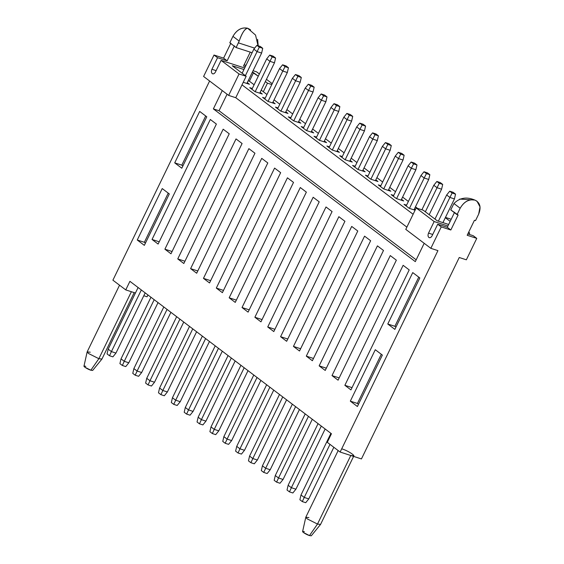 <?xml version="1.0" encoding="UTF-8"?>
<svg xmlns="http://www.w3.org/2000/svg" width="564" height="564" viewBox="0 0 564 564"><rect width="100%" height="100%" fill="white"/><g stroke="black" fill="none" stroke-linecap="round" stroke-linejoin="round"><path stroke-width="0.85" d="M308.776 498.9L305.723 502.7L308.776 498.9L304.229 497.434L302.311 501.6L305.723 502.7L302.311 501.6L299.886 499.76L300.993 494.988L299.886 499.76L302.311 501.6L304.229 497.434L300.993 494.988L330.913 433.356L300.993 494.988L304.229 497.434L308.776 498.9L333.839 447.287L308.776 498.9M329.996 444.376L304.229 497.434L329.996 444.376M454.443 198.909L442.93 222.625L454.443 198.909L449.896 197.442L438.383 221.151L449.896 197.442L446.66 194.996L434.964 219.079L446.66 194.996L449.896 197.442L454.443 198.909L455.55 194.136L452.145 193.036L449.896 197.442L452.145 193.036L449.712 191.196L446.66 194.996L449.712 191.196L453.125 192.296L455.55 194.136L454.443 198.909M455.55 194.136L453.125 192.296L449.712 191.196L452.145 193.036L455.55 194.136M295.924 489.178L292.864 492.978L295.924 489.178L291.376 487.712L289.459 491.871L292.864 492.978L289.459 491.871L287.027 490.038L288.133 485.266L287.027 490.038L289.459 491.871L291.376 487.712L288.133 485.266L318.061 423.634L288.133 485.266L291.376 487.712L295.924 489.178L325.146 428.992L295.924 489.178M321.304 426.081L291.376 487.712L321.304 426.081M441.591 189.187L429.197 214.715L441.591 189.187L437.044 187.72L425.348 211.803L437.044 187.72L433.808 185.267L421.893 209.794L433.808 185.267L437.044 187.72L441.591 189.187L442.698 184.414L439.286 183.314L437.044 187.72L439.286 183.314L436.86 181.474L433.808 185.267L436.86 181.474L440.265 182.574L442.698 184.414L441.591 189.187M442.698 184.414L440.265 182.574L436.86 181.474L439.286 183.314L442.698 184.414M283.065 479.456L280.012 483.256L283.065 479.456L278.524 477.99L276.607 482.149L280.012 483.256L276.607 482.149L274.174 480.316L275.281 475.537L274.174 480.316L276.607 482.149L278.524 477.99L275.281 475.537L305.209 413.913L275.281 475.537L278.524 477.99L283.065 479.456L312.294 419.271L283.065 479.456M308.445 416.359L278.524 477.99L308.445 416.359M428.732 179.465L413.983 209.857L428.732 179.465L424.191 177.998L409.436 208.384L424.191 177.998L420.948 175.545L406.179 205.973L420.948 175.545L424.191 177.998L428.732 179.465L429.846 174.692L426.433 173.592L424.191 177.998L426.433 173.592L424.001 171.752L420.948 175.545L424.001 171.752L427.413 172.852L429.846 174.692L428.732 179.465M429.846 174.692L427.413 172.852L424.001 171.752L426.433 173.592L429.846 174.692M270.212 469.734L267.16 473.534L270.212 469.734L265.665 468.268L263.748 472.428L267.16 473.534L263.748 472.428L261.322 470.595L262.429 465.815L261.322 470.595L263.748 472.428L265.665 468.268L262.429 465.815L292.349 404.191L262.429 465.815L265.665 468.268L270.212 469.734L299.435 409.549L270.212 469.734M295.592 406.637L265.665 468.268L295.592 406.637M415.879 169.743L401.124 200.128L415.879 169.743L411.332 168.276L396.577 198.662L411.332 168.276L408.096 165.823L393.319 196.251L408.096 165.823L411.332 168.276L415.879 169.743L416.986 164.97L413.581 163.863L411.332 168.276L413.581 163.863L411.149 162.03L408.096 165.823L411.149 162.03L414.561 163.13L416.986 164.97L415.879 169.743M416.986 164.97L414.561 163.13L411.149 162.03L413.581 163.863L416.986 164.97M257.36 460.012L254.301 463.805L257.36 460.012L252.813 458.546L250.895 462.706L254.301 463.805L250.895 462.706L248.463 460.873L249.57 456.093L248.463 460.873L250.895 462.706L252.813 458.546L249.57 456.093L279.497 394.469L249.57 456.093L252.813 458.546L257.36 460.012L286.582 399.827L257.36 460.012M282.74 396.915L252.813 458.546L282.74 396.915M403.027 160.021L388.272 190.406L403.027 160.021L398.48 158.554L383.724 188.94L398.48 158.554L395.244 156.101L380.467 186.529L395.244 156.101L398.48 158.554L403.027 160.021L404.134 155.248L400.722 154.141L398.48 158.554L400.722 154.141L398.297 152.308L395.244 156.101L398.297 152.308L401.702 153.408L404.134 155.248L403.027 160.021M404.134 155.248L401.702 153.408L398.297 152.308L400.722 154.141L404.134 155.248M244.501 450.291L241.448 454.083L244.501 450.291L239.954 448.824L238.036 452.984L241.448 454.083L238.036 452.984L235.611 451.144L236.718 446.371L235.611 451.144L238.036 452.984L239.954 448.824L236.718 446.371L266.645 384.747L236.718 446.371L239.954 448.824L244.501 450.291L273.73 390.105L244.501 450.291M269.881 387.193L239.954 448.824L269.881 387.193M390.168 150.299L375.412 180.684L390.168 150.299L385.628 148.833L370.872 179.218L385.628 148.833L382.385 146.379L367.615 176.807L382.385 146.379L385.628 148.833L390.168 150.299L391.282 145.526L387.87 144.419L385.628 148.833L387.87 144.419L385.438 142.586L382.385 146.379L385.438 142.586L388.85 143.686L391.282 145.526L390.168 150.299M391.282 145.526L388.85 143.686L385.438 142.586L387.87 144.419L391.282 145.526M231.649 440.569L228.596 444.361L231.649 440.569L227.102 439.102L225.184 443.262L228.596 444.361L225.184 443.262L222.759 441.422L223.866 436.649L222.759 441.422L225.184 443.262L227.102 439.102L223.866 436.649L253.786 375.018L223.866 436.649L227.102 439.102L231.649 440.569L260.871 380.383L231.649 440.569M257.029 377.471L227.102 439.102L257.029 377.471M377.316 140.577L362.56 170.962L377.316 140.577L372.769 139.104L358.013 169.496L372.769 139.104L369.533 136.657L354.756 167.085L369.533 136.657L372.769 139.104L377.316 140.577L378.423 135.797L375.018 134.697L372.769 139.104L375.018 134.697L372.585 132.864L369.533 136.657L372.585 132.864L375.998 133.964L378.423 135.797L377.316 140.577M378.423 135.797L375.998 133.964L372.585 132.864L375.018 134.697L378.423 135.797M218.797 430.847L215.737 434.64L218.797 430.847L214.249 429.373L212.332 433.54L215.737 434.64L212.332 433.54L209.9 431.7L211.006 426.927L209.9 431.7L212.332 433.54L214.249 429.373L211.006 426.927L240.934 365.296L211.006 426.927L214.249 429.373L218.797 430.847L248.019 370.661L218.797 430.847M244.17 367.749L214.249 429.373L244.17 367.749M364.464 130.855L349.708 161.241L364.464 130.855L359.917 129.382L345.161 159.774L359.917 129.382L356.681 126.935L341.904 157.363L356.681 126.935L359.917 129.382L364.464 130.855L365.571 126.075L362.159 124.975L359.917 129.382L362.159 124.975L359.733 123.142L356.681 126.935L359.733 123.142L363.138 124.242L365.571 126.075L364.464 130.855M365.571 126.075L363.138 124.242L359.733 123.142L362.159 124.975L365.571 126.075M205.938 421.125L202.885 424.918L205.938 421.125L201.39 419.651L199.473 423.818L202.885 424.918L199.473 423.818L197.047 421.978L198.154 417.205L197.047 421.978L199.473 423.818L201.39 419.651L198.154 417.205L228.082 355.574L198.154 417.205L201.39 419.651L205.938 421.125L235.167 360.932L205.938 421.125M231.318 358.027L201.39 419.651L231.318 358.027M351.605 121.133L336.849 151.519L351.605 121.133L347.064 119.66L332.309 150.052L347.064 119.66L343.821 117.213L329.052 147.641L343.821 117.213L347.064 119.66L351.605 121.133L352.719 116.353L349.306 115.253L347.064 119.66L349.306 115.253L346.874 113.413L343.821 117.213L346.874 113.413L350.286 114.52L352.719 116.353L351.605 121.133M352.719 116.353L350.286 114.52L346.874 113.413L349.306 115.253L352.719 116.353M193.085 411.403L190.033 415.196L193.085 411.403L188.538 409.929L186.621 414.096L190.033 415.196L186.621 414.096L184.195 412.256L185.302 407.483L184.195 412.256L186.621 414.096L188.538 409.929L185.302 407.483L215.222 345.852L185.302 407.483L188.538 409.929L193.085 411.403L222.308 351.21L193.085 411.403M218.465 348.305L188.538 409.929L218.465 348.305M338.752 111.411L323.997 141.797L338.752 111.411L334.205 109.938L319.45 140.33L334.205 109.938L330.969 107.491L316.192 137.919L330.969 107.491L334.205 109.938L338.752 111.411L339.859 106.631L336.454 105.531L334.205 109.938L336.454 105.531L334.022 103.691L330.969 107.491L334.022 103.691L337.434 104.798L339.859 106.631L338.752 111.411M339.859 106.631L337.434 104.798L334.022 103.691L336.454 105.531L339.859 106.631M180.233 401.674L177.174 405.474L180.233 401.674L175.686 400.207L173.768 404.374L177.174 405.474L173.768 404.374L171.336 402.534L172.443 397.761L171.336 402.534L173.768 404.374L175.686 400.207L172.443 397.761L202.37 336.13L172.443 397.761L175.686 400.207L180.233 401.674L209.456 341.488L180.233 401.674M205.606 338.583L175.686 400.207L205.606 338.583M325.9 101.682L311.145 132.075L325.9 101.682L321.353 100.216L306.597 130.601L321.353 100.216L318.11 97.769L303.34 128.19L318.11 97.769L321.353 100.216L325.9 101.682L327.007 96.909L323.595 95.809L321.353 100.216L323.595 95.809L321.17 93.969L318.11 97.769L321.17 93.969L324.575 95.069L327.007 96.909L325.9 101.682M327.007 96.909L324.575 95.069L321.17 93.969L323.595 95.809L327.007 96.909M167.374 391.952L164.321 395.752L167.374 391.952L162.827 390.485L160.909 394.652L164.321 395.752L160.909 394.652L158.484 392.812L159.591 388.039L158.484 392.812L160.909 394.652L162.827 390.485L159.591 388.039L189.518 326.408L159.591 388.039L162.827 390.485L167.374 391.952L196.603 331.766L167.374 391.952M192.754 328.854L162.827 390.485L192.754 328.854M313.041 91.96L298.286 122.353L313.041 91.96L308.501 90.494L293.745 120.879L308.501 90.494L305.258 88.047L290.481 118.468L305.258 88.047L308.501 90.494L313.041 91.96L314.155 87.187L310.743 86.088L308.501 90.494L310.743 86.088L308.311 84.248L305.258 88.047L308.311 84.248L311.723 85.347L314.155 87.187L313.041 91.96M314.155 87.187L311.723 85.347L308.311 84.248L310.743 86.088L314.155 87.187M154.522 382.23L151.469 386.03L154.522 382.23L149.975 380.763L148.057 384.923L151.469 386.03L148.057 384.923L145.625 383.09L146.739 378.31L145.625 383.09L148.057 384.923L149.975 380.763L146.739 378.31L176.659 316.686L146.739 378.31L149.975 380.763L154.522 382.23L183.744 322.044L154.522 382.23M179.902 319.132L149.975 380.763L179.902 319.132M300.189 82.238L285.433 112.631L300.189 82.238L295.642 80.772L280.886 111.157L295.642 80.772L292.406 78.318L277.629 108.746L292.406 78.318L295.642 80.772L300.189 82.238L301.296 77.465L297.891 76.366L295.642 80.772L297.891 76.366L295.458 74.526L292.406 78.318L295.458 74.526L298.871 75.625L301.296 77.465L300.189 82.238M301.296 77.465L298.871 75.625L295.458 74.526L297.891 76.366L301.296 77.465M141.67 372.508L138.61 376.308L141.67 372.508L137.123 371.041L135.205 375.201L138.61 376.308L135.205 375.201L132.773 373.368L133.88 368.588L132.773 373.368L135.205 375.201L137.123 371.041L133.88 368.588L163.807 306.964L133.88 368.588L137.123 371.041L141.67 372.508L170.892 312.322L141.67 372.508M167.043 309.41L137.123 371.041L167.043 309.41M287.337 72.516L272.581 102.902L287.337 72.516L282.79 71.05L268.034 101.435L282.79 71.05L279.547 68.596L264.777 99.024L279.547 68.596L282.79 71.05L287.337 72.516L288.444 67.743L285.031 66.644L282.79 71.05L285.031 66.644L282.606 64.804L279.547 68.596L282.606 64.804L286.011 65.903L288.444 67.743L287.337 72.516M288.444 67.743L286.011 65.903L282.606 64.804L285.031 66.644L288.444 67.743M128.811 362.786L125.758 366.586L128.811 362.786L124.263 361.32L122.346 365.479L125.758 366.586L122.346 365.479L119.92 363.646L121.027 358.866L119.92 363.646L122.346 365.479L124.263 361.32L121.027 358.866L150.955 297.242L121.027 358.866L124.263 361.32L128.811 362.786L158.04 302.6L128.811 362.786M154.191 299.688L124.263 361.32L154.191 299.688M274.478 62.794L259.722 93.18L274.478 62.794L269.937 61.328L255.182 91.713L269.937 61.328L266.694 58.875L251.918 89.302L266.694 58.875L269.937 61.328L274.478 62.794L275.584 58.021L272.179 56.915L269.937 61.328L272.179 56.915L269.747 55.082L266.694 58.875L269.747 55.082L273.159 56.181L275.584 58.021L274.478 62.794M275.584 58.021L273.159 56.181L269.747 55.082L272.179 56.915L275.584 58.021M115.958 353.064L112.906 356.857L115.958 353.064L111.411 351.598L109.494 355.757L112.906 356.857L109.494 355.757L107.061 353.924L108.175 349.144L107.061 353.924L109.494 355.757L111.411 351.598L108.175 349.144L138.095 287.52L108.175 349.144L111.411 351.598L115.958 353.064L145.181 292.878L115.958 353.064M141.338 289.966L111.411 351.598L141.338 289.966M261.625 53.072L246.87 83.458L261.625 53.072L257.078 51.606L245.382 75.689L257.078 51.606L253.842 49.153L242.146 73.235L253.842 49.153L257.078 51.606L261.625 53.072L262.732 48.3L259.327 47.193L257.078 51.606L259.327 47.193L256.895 45.36L253.842 49.153L256.895 45.36L260.307 46.459L262.732 48.3L261.625 53.072M262.732 48.3L260.307 46.459L256.895 45.36L259.327 47.193L262.732 48.3M212.247 73.623C211.26 72.629 211.155 71.184 211.93 69.28C211.169 71.177 211.274 72.622 212.247 73.623C213.411 74.244 214.482 73.687 215.476 71.966C214.482 73.708 213.411 74.258 212.247 73.623L212.663 73.842M428.851 237.451C430.015 238.071 431.086 237.514 432.08 235.794L437.699 224.225L441.238 226.904L437.699 224.225L447.287 227.32L450.833 229.999L447.287 227.32L454.57 212.318L447.287 227.32L437.699 224.225L432.08 235.794C431.093 237.536 430.015 238.086 428.851 237.451L429.733 237.74L428.851 237.451C427.864 236.464 427.759 235.012 428.534 233.115C427.773 235.005 427.879 236.457 428.851 237.451L429.267 237.67M476.982 201.193L474.817 200.065C468.881 198.916 464.003 201.637 460.168 208.229L457.051 214.658L458.116 214.997L450.833 229.999L441.238 226.904L430.84 248.329L437.939 250.627L430.84 248.329L405.784 229.379L416.19 207.954L423.296 210.245L437.213 220.778L448.669 224.479L437.213 220.778L423.296 210.245L416.19 207.954L434.153 221.539L428.534 233.115L432.722 234.469L428.534 233.115L434.153 221.539L416.19 207.954L405.784 229.379L430.84 248.329L441.238 226.904L450.833 229.999L458.116 214.997L450.749 209.893L457.051 214.658L460.168 208.229C464.017 201.701 468.903 198.979 474.817 200.065L476.982 201.193L480.042 206.925L478.639 214.193L475.515 220.623L474.451 220.277L467.168 235.28L476.756 238.375L466.35 259.807L459.251 257.508L466.35 259.807L476.756 238.375L473.21 235.696L476.756 238.375L467.168 235.28L474.451 220.277L475.515 220.623L478.639 214.193C481.374 207.249 480.105 202.539 474.817 200.065C466.618 196.568 459.66 197.717 453.935 203.512L460.168 208.229L453.935 203.512L450.749 209.893L453.935 203.512M468.642 232.241L469.671 233.017L469.029 234.342L469.671 233.017L468.642 232.241M473.21 235.696L467.81 233.954L473.21 235.696M235.759 97.706L228.653 95.408L203.604 76.464L228.653 95.408L235.759 97.706L246.165 76.274L239.058 73.983L228.653 95.408L239.058 73.983L221.095 60.39L215.476 71.966L221.095 60.39L244.684 68.011L221.095 60.39L239.058 73.983L246.165 76.274L232.248 65.748L243.944 69.527L232.248 65.748L246.165 76.274L235.759 97.706L406.877 227.13L235.759 97.706M216.386 124.066L210.309 119.476L216.386 124.066L158.117 244.064L152.04 239.467L210.309 119.476L152.04 239.467L159.217 241.787L152.04 239.467L158.117 244.064L216.386 124.066M229.238 133.788L223.168 129.198L229.238 133.788L170.97 253.786L164.899 249.189L223.168 129.198L164.899 249.189L172.076 251.509L164.899 249.189L170.97 253.786L229.238 133.788M242.09 143.51L236.02 138.92L242.09 143.51L183.829 263.508L177.752 258.918L236.02 138.92L177.752 258.918L184.929 261.231L177.752 258.918L183.829 263.508L242.09 143.51M254.949 153.232L248.872 148.642L254.949 153.232L196.681 273.23L190.604 268.64L248.872 148.642L190.604 268.64L197.788 270.96L190.604 268.64L196.681 273.23L254.949 153.232M267.801 162.954L261.731 158.364L267.801 162.954L209.533 282.952L203.463 278.362L261.731 158.364L203.463 278.362L210.64 280.682L203.463 278.362L209.533 282.952L267.801 162.954M280.653 172.683L274.583 168.086L280.653 172.683L222.392 292.674L216.315 288.084L274.583 168.086L216.315 288.084L223.492 290.404L216.315 288.084L222.392 292.674L280.653 172.683M293.513 182.405L287.436 177.808L293.513 182.405L235.244 302.396L229.167 297.806L287.436 177.808L229.167 297.806L236.351 300.126L229.167 297.806L235.244 302.396L293.513 182.405M306.365 192.127L300.295 187.53L306.365 192.127L248.097 312.125L242.026 307.528L300.295 187.53L242.026 307.528L249.203 309.847L242.026 307.528L248.097 312.125L306.365 192.127M319.217 201.849L313.147 197.252L319.217 201.849L260.956 321.847L254.879 317.25L313.147 197.252L254.879 317.25L262.056 319.569L254.879 317.25L260.956 321.847L319.217 201.849M332.076 211.571L325.999 206.974L332.076 211.571L273.808 331.569L267.738 326.972L325.999 206.974L267.738 326.972L274.915 329.291L267.738 326.972L273.808 331.569L332.076 211.571M344.928 221.292L338.858 216.696L344.928 221.292L286.66 341.291L280.59 336.694L338.858 216.696L280.59 336.694L287.767 339.013L280.59 336.694L286.66 341.291L344.928 221.292M357.78 231.014L351.71 226.425L357.78 231.014L299.519 351.012L293.442 346.416L351.71 226.425L293.442 346.416L300.619 348.735L293.442 346.416L299.519 351.012L357.78 231.014M370.64 240.736L364.563 236.147L370.64 240.736L312.371 360.734L306.301 356.138L364.563 236.147L306.301 356.138L313.478 358.457L306.301 356.138L312.371 360.734L370.64 240.736M383.492 250.458L377.422 245.869L383.492 250.458L325.224 370.456L319.153 365.867L377.422 245.869L319.153 365.867L326.33 368.186L319.153 365.867L325.224 370.456L383.492 250.458M396.351 260.18L390.274 255.591L396.351 260.18L338.083 380.178L332.006 375.589L390.274 255.591L332.006 375.589L339.183 377.908L332.006 375.589L338.083 380.178L396.351 260.18M409.203 269.902L403.126 265.313L409.203 269.902L350.935 389.9L344.865 385.311L403.126 265.313L344.865 385.311L352.042 387.63L344.865 385.311L350.935 389.9L409.203 269.902M256.606 71.868L259.369 73.954L256.606 71.868L253.06 70.719L256.606 71.868M266.455 79.32L272.229 83.683L266.455 79.32M271.799 84.558L267.47 83.162L263.31 91.735L266.969 94.505L263.31 91.735L267.47 83.162L271.799 84.558M274.055 99.863L279.829 104.227L274.055 99.863M286.914 109.585L292.681 113.949L286.914 109.585M299.766 119.307L305.533 123.671L299.766 119.307M312.618 129.029L318.392 133.393L312.618 129.029M325.477 138.751L331.244 143.115L325.477 138.751M338.329 148.473L344.096 152.837L338.329 148.473M351.182 158.195L356.956 162.559L351.182 158.195M364.041 167.917L369.808 172.281L364.041 167.917M376.893 177.639L382.66 182.003L376.893 177.639M389.745 187.368L395.519 191.725L389.745 187.368M402.604 197.09L408.371 201.454L402.604 197.09M415.456 206.812L417.55 208.391L415.456 206.812M445.461 217.408L451.2 219.262L445.461 217.408M445.327 217.683L450.185 221.356L445.327 217.683M434.153 221.539L447.929 225.995L434.153 221.539M468.458 232.622L469.671 233.017L468.458 232.622M459.716 199.071L474.817 200.065M214.01 55.032L203.604 76.464L214.01 55.032L217.549 57.711L214.01 55.032L223.598 58.134L214.01 55.032M211.93 69.28L217.549 57.711L227.137 60.813L223.598 58.134L227.137 60.813L234.427 45.811L227.137 60.813L217.549 57.711L211.93 69.28L216.118 70.634L211.93 69.28M213.368 108.894L219.051 110.734L227.073 94.216L219.051 110.734L416.176 259.828L219.051 110.734L213.368 108.894L415.301 261.625L424.191 243.303L415.301 261.625L213.368 108.894L222.265 90.578L213.368 108.894M413.123 214.271L241.998 84.847L413.123 214.271M206.769 116.79L199.684 111.432L206.769 116.79L181.798 168.22L174.713 162.862L199.684 111.432L174.713 162.862L181.812 165.16L205.691 115.98L181.812 165.16L182.891 165.971L181.812 165.16L174.713 162.862L181.798 168.22L206.769 116.79M419.827 277.946L412.742 272.588L419.827 277.946L394.856 329.369L387.771 324.011L412.742 272.588L387.771 324.011L394.878 326.309L418.756 277.128L394.878 326.309L395.949 327.12L394.878 326.309L387.771 324.011L394.856 329.369L419.827 277.946M230.88 43.132L223.598 58.134L230.88 43.132M258.023 45.719L255.548 35.074L247.582 28.2L249.753 29.328L247.582 28.2C244.917 28.517 242.111 32.811 239.171 41.073L238.389 42.864L254.667 48.123L238.389 42.864L236.119 47.552L252.108 52.72L236.119 47.552L229.816 42.786L236.119 47.552L239.171 41.073L232.939 36.357L229.816 42.786L232.939 36.357L239.171 41.073C241.822 33.234 244.628 28.947 247.582 28.2C241.667 27.107 236.788 29.829 232.939 36.357C236.767 29.765 241.653 27.051 247.582 28.2L250.494 29.885M257.614 39.332L258.15 45.162M250.261 52.121L243.479 66.087L245.326 66.686L243.479 66.087L250.261 52.121M245.974 65.361L244.12 64.761L245.974 65.361M252.319 72.234L258.277 76.21L253.553 72.636L249.394 81.202L254.117 84.776L249.394 81.202L248.16 80.807L249.394 81.202L253.553 72.636L252.319 72.234M265.362 81.569L267.47 83.162L265.362 81.569M261.202 90.141L263.31 91.735L261.202 90.141M409.309 208.349L403.993 204.323L406.574 205.155L403.993 204.323L409.309 208.349L415.09 210.217L409.309 208.349M414.378 209.04L415.315 209.752L414.378 209.04M396.457 198.62L391.141 194.601L393.714 195.433L391.141 194.601L396.457 198.62L403.697 200.96L396.457 198.62M401.519 199.318L403.697 200.96L401.519 199.318M383.605 188.898L378.289 184.879L380.862 185.711L378.289 184.879L383.605 188.898L390.845 191.238L383.605 188.898M388.666 189.596L390.845 191.238L388.666 189.596M370.745 179.176L365.43 175.157L368.01 175.989L365.43 175.157L370.745 179.176L377.993 181.516L370.745 179.176M375.814 179.867L377.993 181.516L375.814 179.867M357.893 169.454L352.578 165.435L355.151 166.267L352.578 165.435L357.893 169.454L365.134 171.794L357.893 169.454M362.955 170.145L365.134 171.794L362.955 170.145M345.034 159.732L339.725 155.713L342.299 156.545L339.725 155.713L345.034 159.732L352.281 162.072L345.034 159.732M350.103 160.423L352.281 162.072L350.103 160.423M332.182 150.01L326.866 145.991L329.447 146.823L326.866 145.991L332.182 150.01L339.429 152.35L332.182 150.01M337.251 150.701L339.429 152.35L337.251 150.701M319.33 140.288L314.014 136.269L316.587 137.101L314.014 136.269L319.33 140.288L326.57 142.629L319.33 140.288M324.392 140.979L326.57 142.629L324.392 140.979M306.471 130.566L301.162 126.547L303.735 127.379L301.162 126.547L306.471 130.566L313.718 132.907L306.471 130.566M311.539 131.257L313.718 132.907L311.539 131.257M293.618 120.844L288.303 116.826L290.883 117.657L288.303 116.826L293.618 120.844L300.866 123.185L293.618 120.844M298.687 121.535L300.866 123.185L298.687 121.535M280.766 111.122L275.451 107.097L278.024 107.935L275.451 107.097L280.766 111.122L288.007 113.463L280.766 111.122M285.828 111.813L288.007 113.463L285.828 111.813M267.907 101.393L262.598 97.375L265.172 98.207L262.598 97.375L267.907 101.393L275.154 103.741L267.907 101.393M272.976 102.091L275.154 103.741L272.976 102.091M255.055 91.671L249.739 87.653L252.319 88.485L249.739 87.653L255.055 91.671L262.302 94.012L255.055 91.671M260.124 92.369L262.302 94.012L260.124 92.369M247.265 82.647L249.443 84.29L243.246 82.288L249.443 84.29L247.265 82.647M437.939 250.627L340.134 452.046L361.439 458.934L459.251 257.508L361.439 458.934L340.134 452.046L437.939 250.627M147.944 294.965L147.063 296.784L143.799 295.733L147.063 296.784L147.944 294.965M209.611 81.004L112.899 280.181L125.758 289.903L129.917 281.33L331.442 433.751L327.282 442.324L340.134 452.046L327.282 442.324L331.442 433.751L129.917 281.33L125.758 289.903L112.899 280.181L209.611 81.004M144.342 245.361L137.256 240.003L162.228 188.573L169.313 193.931L144.342 245.361L169.313 193.931L162.228 188.573L137.256 240.003L144.342 245.361M357.4 406.51L350.314 401.152L375.286 349.722L382.371 355.087L357.4 406.51L382.371 355.087L375.286 349.722L350.314 401.152L357.4 406.51M135.423 293.026L125.758 289.903L135.423 293.026M338.167 450.558L305.801 517.216L307.154 518.852L317.49 524.062L350.787 455.486L317.49 524.062L320.578 524.393L353.875 455.825L350.787 455.486C358.845 458.208 349.708 451.299 342.186 448.979M119.54 285.201L87.173 351.858L88.527 353.494L98.862 358.697L131.384 291.722L98.862 358.697L101.95 359.035L134.197 292.631M358.493 404.261L357.421 403.45L350.314 401.152L357.421 403.45L381.299 354.27L357.421 403.45L358.493 404.261M145.434 243.112L144.356 242.294L137.256 240.003L144.356 242.294L168.234 193.121L144.356 242.294L145.434 243.112M101.922 359.078L98.862 358.697L90.846 370.217L92.651 370.442L101.922 359.078M87.152 351.908L83.958 366.219L84.769 367.157L90.846 370.217L98.862 358.697L88.527 353.494L87.152 351.908L90.261 352.19M320.549 524.442L317.49 524.062L309.481 535.574L311.279 535.8L320.549 524.442M305.787 517.273L302.593 531.584L303.397 532.515L309.481 535.574L317.49 524.062L307.154 518.852L305.787 517.273L308.889 517.555M90.846 370.217C86.426 368.856 81.047 364.788 85.791 366.389M309.481 535.574C305.053 534.214 299.681 530.153 304.419 531.746M474.613 199.994L475.219 200.192M249.746 29.321L250.585 29.955"/></g></svg>
